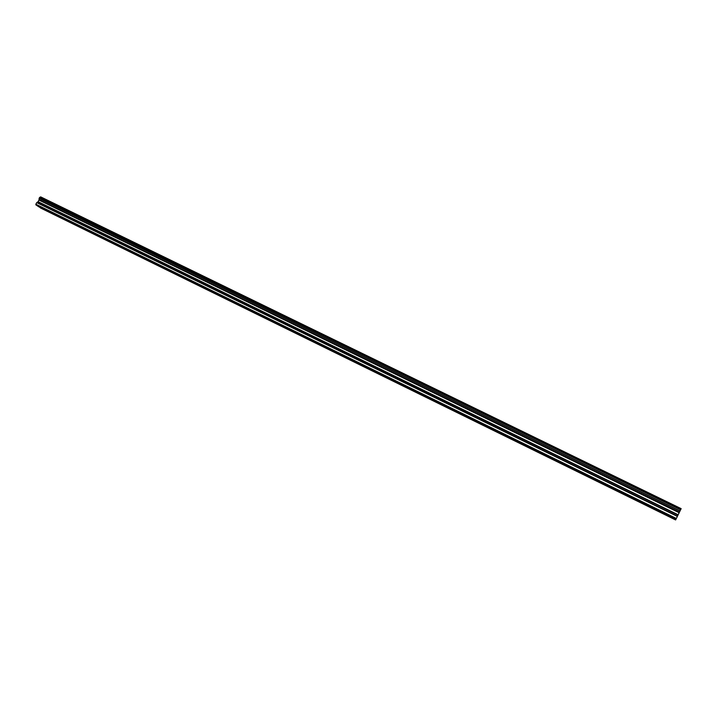 <?xml version="1.0" encoding="UTF-8"?>
<svg xmlns="http://www.w3.org/2000/svg" width="717" height="717" viewBox="0 0 717 717"><rect width="100%" height="100%" fill="white"/><g stroke="black" fill="none" stroke-linecap="round" stroke-linejoin="round"><path stroke-width="1.08" d="M680.03 510.952L39.103 198.376L679.967 511.078L681.15 508.658L40.573 196.924L681.105 508.756M637.063 500.538L672.313 517.844M672.627 517.746L675.916 519.359L672.627 517.746M675.835 519.511L672.77 518.006M42.814 208.844L64.467 219.393M65.059 219.823L87.062 230.48M65.023 219.823L63.454 219.035M64.978 219.725L85.932 230.103M87.528 230.793L110.042 241.772M110.588 242.185L133.443 253.253M133.837 253.513L157.256 264.949M157.615 265.182L181.5 276.852M181.813 277.058L206.182 288.969M206.46 289.148L231.322 301.31M231.761 301.687L256.928 313.885M257.349 314.252L283.018 326.692M257.358 314.189L255.422 313.302M257.134 314.037L281.387 326.083M283.179 326.827L309.61 339.75M309.583 339.733L336.658 353.033M336.596 352.997L364.227 366.566M364.155 366.53L392.324 380.368M392.262 380.333L420.915 394.404M420.96 394.422L450.213 408.789M450.142 408.753L480.031 423.433M479.96 423.397L510.45 438.365M510.379 438.329L541.496 453.61M541.416 453.574L573.188 469.169M573.107 469.133L605.542 485.059M605.453 485.015L637.153 500.583M675.916 519.359L677.502 516.123L36.917 202.445L38.135 201.701L39.085 199.649L679.402 512.234L679.967 511.078M679.402 512.234L677.502 516.123M675.719 519.735L40.358 207.724M38.037 206.353L41.263 208.163L38.028 206.155M675.934 519.314L36.952 205.627L35.85 204.237L36.737 202.633L677.368 516.401M679.438 512.162L39.085 199.649M39.103 199.577L39.094 198.501M39.103 198.376L39.605 197.48L680.594 509.787M680.648 509.679L39.605 197.48M39.704 197.417L40.573 196.924M39.023 200.097L679.16 512.718M676.355 518.463L35.85 204.237M676.032 519.117L35.859 204.892M41.738 208.217L42.267 208.486M40.367 207.921L675.62 519.933M39.085 199.837L679.304 512.422M41.81 208.262L41.263 208.163M40 207.321L38.028 206.2M605.784 485.113L636.553 500.224M636.544 500.502L605.856 485.427M670.252 517.056L638.901 501.658M638.919 501.389L670.35 516.814M41.559 208.082L62.182 218.21M63.401 219.035L41.317 208.163M63.768 218.99L84.749 229.288M86.363 230.076L107.711 240.562M108.859 241.36L85.986 230.103M109.351 241.369L131.086 252.043M132.188 252.814L110.499 242.167M132.762 252.859L154.881 263.722M155.947 264.483L133.855 253.639M156.584 264.555L179.107 275.624M180.128 276.359L157.641 265.317M180.836 276.466L203.78 287.732M204.748 288.449L181.849 277.201M205.537 288.592L228.902 300.065M229.825 300.764L206.505 289.31M230.695 300.952L254.49 312.63M255.36 313.302L231.609 301.642M256.319 313.526L280.571 325.437M282.426 326.352L307.136 338.478M307.898 339.105L283.242 326.997M309.036 339.41L334.212 351.778M334.92 352.379L309.789 340.037M336.148 352.728L361.816 365.329M362.461 365.903L334.973 352.37M363.788 366.297L389.958 379.141M390.541 379.687L364.424 366.871M391.966 380.135L418.647 393.23M419.167 393.75L392.549 380.673M420.7 394.242L447.919 407.606M448.376 408.09L421.22 394.753M450.007 408.627L477.773 422.268M478.158 422.716L448.43 408.09M479.906 423.308L508.236 437.218M508.55 437.648L480.291 423.765M510.414 438.293L539.327 452.49M539.569 452.875L510.728 438.714M541.55 453.574L571.064 468.067M571.225 468.416L541.783 453.96M573.331 469.187L603.463 483.975M603.544 484.289L573.483 469.527M678.157 514.77L38.135 201.701M37.956 201.88L678.022 515.048M672.636 518.185L670.305 517.047M638.874 501.613L636.597 500.493M605.829 485.382L603.597 484.289M573.466 469.483L571.279 468.416M541.765 453.915L539.623 452.866M510.701 438.67L508.604 437.639M480.273 423.72L478.212 422.716M421.202 394.717L419.23 393.75M392.531 380.637L390.595 379.687M364.415 366.826L362.515 365.894M309.78 340.001L307.952 339.105M283.233 326.961L281.44 326.083M231.609 301.606L229.879 300.764M206.496 289.283L204.802 288.449M181.849 277.174L180.182 276.359M157.632 265.281L156.001 264.483M133.855 253.603L132.242 252.814M110.49 242.131L108.912 241.36M675.701 519.78L40.367 207.769M681.15 508.658L40.672 196.879"/></g></svg>
